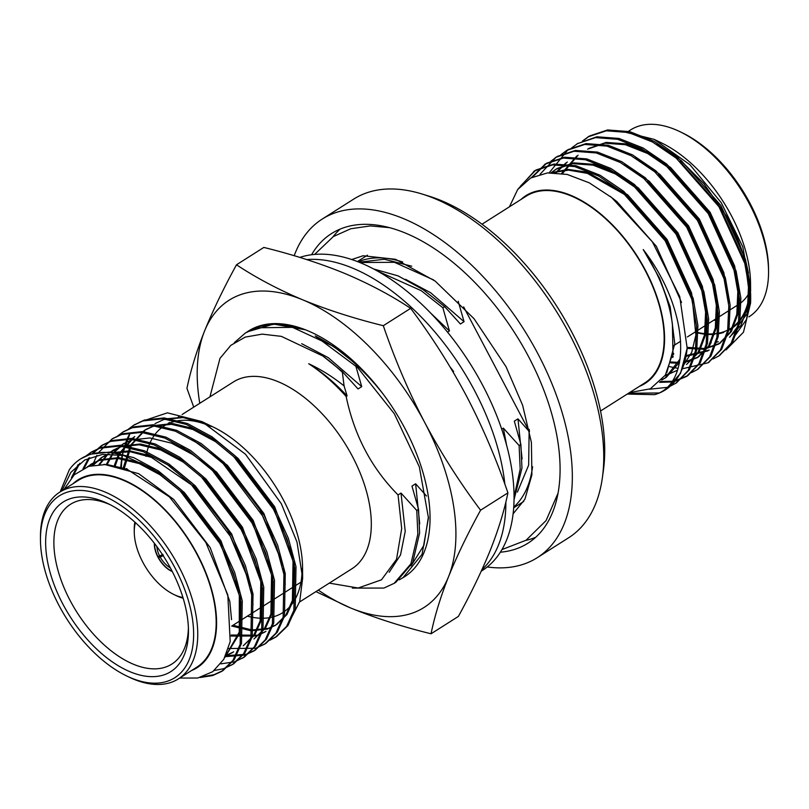 <?xml version="1.0" encoding="UTF-8"?>
<svg xmlns="http://www.w3.org/2000/svg" width="809" height="809" viewBox="0 0 809 809"><rect width="100%" height="100%" fill="white"/><g stroke="black" fill="none" stroke-linecap="round" stroke-linejoin="round"><path stroke-width="1.21" d="M305.458 329.809A145.549 80.576 -122.4 0 0 248.606 330.942A145.549 80.576 -122.4 0 0 248.575 330.962L247.058 331.923L273.664 324.085L305.458 329.809A145.549 80.576 -122.4 0 1 383.274 394.256A145.549 80.576 -122.4 0 1 404.53 576.756L399.272 579.851M318.311 590.095A181.934 100.72 -122.4 0 0 350.428 607.893A181.934 100.72 -122.4 0 0 448.601 576.564A181.934 100.72 -122.4 0 0 424.735 422.531A181.934 100.72 -122.4 0 0 302.687 299.815A181.934 100.72 -122.4 0 0 204.515 331.144A181.934 100.72 -122.4 0 0 199.772 403.297M193.735 407.129L186.95 388.36C190.55 370.724 196.405 351.652 204.515 331.144C212.909 310.454 223.567 288.338 236.491 264.786L263.835 247.433C292.929 254.613 319.798 263.238 344.452 273.321C368.793 283.575 390.858 295.245 410.648 308.35C431.521 336.139 450.138 365.365 466.49 396.026C482.568 426.869 496.372 459.138 507.921 492.853C504.331 510.489 498.475 529.561 490.355 550.069C481.962 570.75 471.303 592.866 458.39 616.428L431.035 633.781C401.931 626.591 375.063 617.955 350.428 607.893L315.925 591.612M236.491 264.786C256.261 277.871 278.326 289.551 302.687 299.815C327.321 309.887 354.19 318.513 383.304 325.703C394.853 359.418 408.656 391.687 424.735 422.531C441.087 453.192 459.694 482.417 480.576 510.206C467.653 533.758 456.994 555.874 448.601 576.564C440.49 597.072 434.635 616.145 431.035 633.781M410.648 308.35L383.304 325.703M507.921 492.853L480.576 510.206M383.274 394.256C362.614 367.893 339.952 348.477 315.277 336.008L357.598 367.539L394.286 413.692L419.325 466.813L428.467 517.962L422.065 554.357L402.963 577.747M411.124 565.744L423.906 545.286L428.446 516.769M481.274 571.154L482.174 570.588A181.934 100.72 -122.4 0 0 482.862 385.64A181.934 100.72 -122.4 0 0 299.785 257.404M504.867 484.227A181.934 100.72 -122.4 0 0 474.681 390.838A181.934 100.72 -122.4 0 0 306.732 259.578M481.962 569.647A181.934 100.72 -122.4 0 0 505.868 501.914M450.188 367.094L453.637 371.533L452.979 371.796M163.489 555.48L160.192 557.037A18.051 9.991 -122.4 0 0 170.386 567.898M156.865 546.591A18.051 9.991 -122.4 0 0 159.646 556.005L162.882 554.327M159.646 556.005L157.917 556.552A21.246 11.761 -122.4 0 1 154.549 543.527M160.192 557.037L158.463 557.593L162.74 555.055M172.317 571.569A21.246 11.761 57.6 0 1 157.988 557.209A21.246 11.761 57.6 0 1 154.367 543.284M135.416 522.634A49.491 27.395 -122.4 0 0 134.264 532.089A49.491 27.395 -122.4 0 0 142.748 562.063A49.491 27.395 -122.4 0 0 173.884 594.514A49.491 27.395 -122.4 0 0 182.925 597.497M299.583 601.977L351.935 568.757A110.621 61.241 -122.4 0 0 352.36 456.316A110.621 61.241 -122.4 0 0 241.446 378.207A110.621 61.241 -122.4 0 0 233.407 381.959L182.106 414.511M329.293 583.127L358.175 588.022L381.484 579.8L396.552 559.282L401.699 528.57L398.058 494.936C371.574 468.239 354.271 435.424 346.151 396.501C334.36 383.254 321.881 372.332 308.704 363.737C320.708 369.278 332.489 376.66 344.078 385.903L342.288 371.553L322.831 355.99L281.36 336.362L262.187 334.127L245.208 337.11L230.868 345.312L219.967 358.377L209.935 396.845M322.831 355.99A145.549 80.576 57.6 0 1 341.863 371.827M308.704 363.737C321.8 371.827 334.592 382.546 347.091 395.904L344.078 385.903M416.766 510.459L417.849 534.071L410.911 563.822L394.135 583.35L395.914 582.227L412.691 562.69L419.618 532.949L418.546 509.336L416.766 510.459L401.001 493.065L405.228 531.341L400.516 554.964L389.169 572.297M301.706 343.683L328.292 357.669L361.714 386.621L355.727 365.729M355.242 363.838L355.606 363.099M394.135 583.35L383.87 588.072L352.34 588.082M234.357 342.642L245.481 332.924L256.402 327.787L292.494 327.342L333.5 346.343L355.131 363.393M426.535 496.028L415.624 483.782L419.729 523.898M430.56 312.982L449.44 330.962L442.857 307.733L444.637 306.611L422.996 289.551L398.089 275.889L373.637 268.972M377.51 271.076L421.226 290.684L442.857 307.733M517.396 492.084L528.651 465.135L529.167 429.336L529.45 431.703L517.962 418.84L514.312 421.165L520.885 444.394L519.115 445.516L503.34 428.123L506.626 445.334M405.542 279.307L430.631 292.727L464.053 321.679L458.197 301.241M519.115 445.516L520.187 469.129L514.059 497.141M359.803 262.51L394.418 262.298L433.614 279.924M517.962 418.84L522.078 458.956M346.151 396.501L347.091 395.904M342.288 371.553L358.053 388.947L361.714 386.621M401.001 493.065L398.058 494.936M415.624 483.782L411.963 486.108L418.546 509.336M447.549 332.155L449.44 330.962M444.637 306.611L460.402 324.004L464.053 321.679M503.34 428.123L501.701 429.164M297.702 327.109L276.617 323.944L258.172 326.664L245.481 332.924M411.761 266.222L384.315 259.254L359.075 262.217M514.039 499.74L521.967 468.007L520.885 444.394M726.057 349.923L743.471 332.226L750.57 303.112A127.498 70.585 -122.4 0 0 750.671 297.54A127.498 70.585 -122.4 0 0 726.866 216.681L703.901 183.683L677.507 157.29L653.894 141.201L629.756 131.634L607.61 129.966L589.589 135.963L583.117 140.786M672.461 355.899L673.219 356.193M719.403 355.566L732.438 342.46L739.729 322.922L740.882 298.228L736.119 271.086L709.544 212.706L666.758 164.106L643.155 148.017L619.006 138.45L596.87 136.782L577.414 143.678M708.664 362.381L721.689 349.286L728.98 329.738L730.143 305.054L725.38 277.912L698.794 219.532L656.018 170.921L632.405 154.832L608.267 145.276L586.12 143.597L568.1 149.594L549.21 172.772M697.914 369.207L710.99 356.031L718.25 336.493L719.393 311.829L714.63 284.728L688.044 226.348L645.269 177.747L621.666 161.648L597.517 152.092L575.381 150.423L557.35 156.41L550.878 161.244M660.427 381.464L672.057 381.272M675.454 380.665L687.862 375.588L700.24 362.857L707.501 343.319L708.644 318.655L703.881 291.543L677.305 233.164L634.529 184.563L610.916 168.464L586.778 158.908L564.631 157.239L546.611 163.226L532.585 177.009M676.425 382.839L689.46 369.733L696.741 350.186L697.904 325.501L693.141 298.359L666.555 239.98L623.779 191.379L600.177 175.29L576.028 165.724L553.892 164.055L535.861 170.052L520.369 186.242M628.553 393.235L658.647 392.972M665.827 389.574L680.511 373.394L687.175 348.224A127.498 70.585 57.6 0 1 665.281 389.918A127.498 70.585 57.6 0 1 654.602 394.661C692.777 384.083 689.015 308.502 643.236 249.556C659.274 274.453 668.992 299.3 672.41 324.126L672.946 352.906L665.332 375.154L650.345 388.805L629.554 392.598M750.57 303.112L745.534 265.109L718.958 206.74L676.182 158.129L652.57 142.04L628.431 132.484L606.285 130.805L588.254 136.802L582.379 141.1M672.218 357.163L672.936 357.436M713.083 358.943L718.786 355.97L731.154 343.238L738.405 323.691L739.557 299.037L734.794 271.935L708.209 213.556L665.433 164.955L641.82 148.856L617.682 139.3L595.535 137.631L577.515 143.618L571.639 147.916M669.528 366.629L678.073 368.378M682.28 368.803L707.986 362.826L720.374 350.105L727.655 330.557L728.808 305.883L724.045 278.751L697.469 220.372L654.683 171.771L631.081 155.672L606.942 146.116L584.796 144.447L566.765 150.434L560.89 154.741M691.584 372.575L697.186 369.673L709.604 356.961L716.905 337.414L718.068 312.719L713.305 285.567L686.72 227.187L643.944 178.587L620.331 162.498L596.193 152.931L574.046 151.263L556.026 157.259L540.078 174.238M659.547 382.344L671.551 381.99M674.918 381.322L686.507 376.448L698.895 363.726L706.166 344.179L707.319 319.504L702.556 292.383L675.98 234.013L633.194 185.403L609.592 169.314L585.453 159.747L563.307 158.079L545.276 164.075L531.422 177.596M649.475 389.22L666.737 387.43M670.327 386.115L675.808 383.244L688.176 370.502L695.427 350.964L696.569 326.31L691.816 299.209L665.231 240.829L622.455 192.218L598.842 176.129L574.703 166.573L552.557 164.905L534.537 170.891L517.77 189.417M627.228 394.074L654.602 394.661M680.005 131.705L682.311 132.818A107.708 59.623 57.6 0 1 768.53 268.699L768.55 271.258A110.621 61.241 -122.4 0 0 680.005 131.705A110.621 61.241 -122.4 0 0 665.352 126.234A110.621 61.241 -122.4 0 0 630.636 129.895L628.239 131.422M748.861 316.885L749.164 316.693A110.621 61.241 -122.4 0 0 768.55 271.258M750.024 288.206A110.621 61.241 57.6 0 1 730.749 328.383A110.621 61.241 57.6 0 1 695.376 331.872M713.791 320.182A110.621 61.241 -122.4 0 0 714.448 320.354M705.751 334.279A111.197 61.565 57.6 0 1 696.155 332.55A111.197 61.565 57.6 0 1 694.85 332.196M654.168 139.37L661.529 142.92A111.197 61.565 57.6 0 1 750.54 283.201L750.59 289.096L742.763 246.816L721.304 202.786L689.956 164.743L654.168 139.37L620.725 131.028M750.519 286.083A111.197 61.565 57.6 0 1 750.439 288.459M750.358 289.966A111.197 61.565 57.6 0 1 750.236 291.462M750.085 293.131A111.197 61.565 57.6 0 1 727.604 330.79M723.711 332.398A111.197 61.565 57.6 0 1 717.482 333.945M714.782 334.299A111.197 61.565 57.6 0 1 707.41 334.41M639.464 386.308A111.197 61.565 -122.4 0 0 653.561 287.68A111.197 61.565 -122.4 0 0 560.839 191.966A111.197 61.565 -122.4 0 0 520.935 199.51M482.012 224.204L526.244 196.132A110.621 61.241 57.6 0 1 560.961 192.481A110.621 61.241 57.6 0 1 651.063 282.634A110.621 61.241 57.6 0 1 644.773 382.94L600.541 411.002M509.427 206.811L517.679 189.539L530.643 178.02L547.501 172.914L567.21 174.441L589.245 182.824L611.705 197.578L652.408 241.891L679.732 296.539L687.175 348.224M726.866 216.681L744.361 256.716L750.641 293.9L750.671 297.54M750.641 295.689L746.485 319.515L734.926 335.735M730.021 336.898L747.031 313.781L750.55 293.151M750.59 291.493L750.6 289.096M715.803 342.237L718.301 341.742M710.514 342.794L711.273 342.763M715.793 342.298L718.23 341.843M729.506 337.222L740.882 325.521L747.546 307.551L748.568 284.849L744.149 259.891L719.595 206.184L679.691 161.102M687.154 348.406L704.174 349.245L718.766 344.037L730.143 332.337L736.797 314.367L737.818 291.665L733.399 266.717L708.856 213L669.387 168.282L647.615 153.488L625.347 144.7L604.91 143.193L587.577 149.169M672.734 354.342L673.543 354.554M685.971 356.415L708.017 350.863M723.468 276.648L722.659 273.533L698.106 219.815L658.202 174.734M576.827 155.985L561.679 173.369M670.792 362.897L679.378 363.19M684.454 362.604L697.277 357.679L708.654 345.979L715.308 327.999L716.329 305.306L711.91 280.349L687.367 226.631L647.453 181.56M566.088 162.801L555.47 172.742M551.505 172.681L557.27 168.403L573.905 162.862L594.332 164.379L616.61 173.156L638.382 187.961L677.851 232.668L702.394 286.386L706.813 311.344L705.792 334.046L699.138 352.016L686.528 364.495L697.904 352.795L704.568 334.825L705.59 312.122L701.17 287.165L676.617 233.457L637.158 188.74L615.376 173.935L593.108 165.157L572.681 163.64L556.046 169.182L551.162 172.681M664.877 375.841L677.487 370.229M691.23 297.105L690.421 293.991L665.878 240.273L626.409 195.556L587.374 173.369L568.596 170.143L552.345 172.671M661.792 379.947L665.038 378.127L680.096 358.994M747.031 313.781L749.812 284.343M748.436 273.027L745.372 259.113L720.829 205.405L681.36 160.688L656.716 144.386M687.225 347.374L704.902 348.527L719.99 343.259L731.366 331.559L738.03 313.589L739.052 290.886L734.633 265.939L710.08 212.221L670.621 167.503L648.838 152.709L626.571 143.921L606.143 142.414L588.8 148.391M672.896 353.26L673.735 353.503M686.123 355.596L709.25 350.075M728.575 303.092L723.883 272.754L699.34 219.037L659.871 174.319L635.227 158.028M578.061 155.207L562.477 173.5M671.055 361.987L679.52 362.462M684.626 361.997L698.501 356.9L709.877 345.2L716.531 327.22L717.563 304.528L713.144 279.57L688.59 225.853L649.121 181.145L624.487 164.844M567.311 162.022L556.107 172.772M665.261 375.255L677.012 370.532M683.706 364.98L691.756 352.188L695.902 335.057L691.655 293.202L667.101 239.494L627.632 194.777L587.223 172.165L567.948 169.364L551.536 172.671M662.075 379.613L666.272 377.348L679.58 362.169M681.562 302.515L656.352 246.31L616.893 201.593L610.158 196.365M666.798 372.636L674.787 343.724L670.165 306.844L659.638 278.357L643.236 249.556M749.771 291.806A94.602 52.373 57.6 0 1 738.546 304.477L687.357 336.959M535.689 537.287A183.34 101.499 57.6 0 1 525.789 540.422M333.075 236.724A183.34 101.499 57.6 0 1 340.134 229.099M311.586 254.734A183.34 101.499 57.6 0 1 331.488 233.589A183.34 101.499 57.6 0 1 344.826 227.38A183.34 101.499 57.6 0 1 522.28 345.301A183.34 101.499 57.6 0 1 527.953 543.193A183.34 101.499 57.6 0 1 500.346 552.203M294.193 255.715A200.561 111.035 57.6 0 1 322.265 219.047A200.561 111.035 57.6 0 1 336.857 212.251A200.561 111.035 57.6 0 1 530.977 341.256A200.561 111.035 57.6 0 1 537.176 557.735A200.561 111.035 57.6 0 1 487.22 566.967M322.265 219.047L353.695 199.105A200.561 111.035 57.6 0 1 368.277 192.32A200.561 111.035 57.6 0 1 422.197 194.059A200.561 111.035 57.6 0 1 602.341 477.957A200.561 111.035 57.6 0 1 568.606 537.793L537.176 557.735M422.197 194.059L429.124 196.203A193.978 107.385 57.6 0 1 603.352 470.777L602.341 477.957M513.725 507.091A145.842 80.738 -122.4 0 0 532.575 466.712M402.67 261.985A145.842 80.738 -122.4 0 0 358.094 261.833M134.264 532.089L134.243 529.531A52.393 29.013 57.6 0 1 134.86 522.118M183.147 598.225A52.393 29.013 57.6 0 1 176.19 595.626L173.884 594.514M110.408 504.816A94.602 52.373 -122.4 0 0 70.454 504.32A94.602 52.373 -122.4 0 0 70.1 600.49A94.602 52.373 -122.4 0 0 171.832 664.078A94.602 52.373 -122.4 0 0 188.396 627.713M62.859 604.09A100.427 55.599 57.6 0 1 50.421 517.335A100.427 55.599 57.6 0 1 108.062 503.643A100.427 55.599 57.6 0 1 188.457 630.342A100.427 55.599 57.6 0 1 142.172 675.576A100.427 55.599 57.6 0 1 62.859 604.09M58.936 605.344A107.708 59.623 -122.4 0 0 126.689 675.97A107.708 59.623 -122.4 0 0 193.341 626.813A107.708 59.623 -122.4 0 0 113.331 500.72A107.708 59.623 -122.4 0 0 40.47 540.099A107.708 59.623 -122.4 0 0 58.936 605.344M40.47 540.099L40.45 537.54A110.621 61.241 57.6 0 1 59.836 492.094A110.621 61.241 57.6 0 1 178.789 566.452A110.621 61.241 57.6 0 1 178.364 678.893A110.621 61.241 57.6 0 1 128.995 677.082L126.689 675.97M178.364 678.893L196.789 667.203A110.621 61.241 -122.4 0 0 197.214 554.762A110.621 61.241 -122.4 0 0 78.251 480.404L59.836 492.094M191.48 670.58A111.197 61.565 -122.4 0 0 189.498 540.827A111.197 61.565 -122.4 0 0 72.941 483.782M60.19 491.862L69.311 469.736A127.498 70.585 57.6 0 1 80.667 458.875A127.498 70.585 57.6 0 1 123.504 455.447L102.521 454.385L84.692 460.038L70.848 472.375L61.889 490.79M64.083 489.394L74.236 474.802L88.727 466.338L106.636 464.427L126.892 469.129L169.374 496.837L205.83 542.445L227.814 594.928L230.201 641.628L223.8 659.305L212.777 671.662L197.77 678.033L179.699 678.053M123.504 455.447L152.426 468.745L180.124 490.851L219.755 543.335L233.336 573.278L240.951 601.694L240.162 644.328L232.901 660.478L221.666 671.419L212.676 675.555L200.207 677.487M71.445 477.694L78.109 464.619M85.724 456.165L90.466 452.656L99.972 448.196L119.843 446.032L143.173 451.655L167.696 464.892L190.863 484.035L230.494 536.519L244.085 566.462L251.69 594.878L250.901 637.532L243.63 653.682L232.375 664.614L223.415 668.74L214.314 670.499M83.034 468.664L88.677 458.046M91.791 454.021L101.226 445.83L110.722 441.38L130.583 439.206L153.922 444.839L178.435 458.076L201.613 477.219L241.244 529.693L254.825 559.646L262.44 588.052L261.651 630.676L254.41 646.826L243.175 657.768L234.165 661.914L220.766 663.855M92.489 465.337L96.858 455.366M98.415 452.757L112.036 438.974L121.461 434.564L141.332 432.39L164.672 438.023L189.185 451.26L212.352 470.403L251.983 522.877L265.574 552.83L273.179 581.236L272.4 623.84L265.17 639.98L253.955 650.932L244.905 655.098L225.226 656.655M117.588 436.031L122.766 432.168L132.211 427.739L152.072 425.574L175.411 431.197L199.924 444.444L223.102 463.577L262.733 516.061L276.314 546.004L283.929 574.42L283.14 617.055L275.889 633.204L264.654 644.136L255.654 648.282L228.472 648.505M128.328 429.215L133.455 425.382L142.95 420.923L162.821 418.759L186.161 424.381L210.674 437.618L233.841 456.761L273.472 509.245L287.064 539.188L294.668 567.605L293.879 610.269L286.608 626.419L275.353 637.35L269.771 640.243M120.713 467.056L122.078 455.174M122.108 455.042L130.138 433.118A127.498 70.585 -122.4 0 0 122.533 455.164M122.513 455.255A127.498 70.585 -122.4 0 0 121.411 467.258M80.86 458.764L90.557 454.173L110.428 451.998L133.758 457.631L158.281 470.868L181.449 490.011L221.079 542.485L234.661 572.438L242.275 600.844L241.497 643.448L234.256 659.598L223.041 670.54L214.001 674.706L203.211 676.587M73.134 475.874L79.798 463.264M86.442 455.851L91.882 451.766L101.307 447.357L121.168 445.183L144.508 450.815L169.02 464.053L192.198 483.195L231.829 535.669L245.41 565.622L253.025 594.028L252.236 636.653L244.996 652.792L233.771 663.734L227.38 666.97M84.257 468.067L89.728 457.611M92.58 453.809L102.561 444.98L112.046 440.531L131.918 438.367L155.247 443.989L179.77 457.237L202.938 476.38L242.569 528.853L256.16 558.807L263.764 587.213L262.976 629.877L255.705 646.027L244.46 656.959L238.129 660.154M112.623 438.609L122.796 433.715L142.657 431.551L165.997 437.173L190.509 450.411L213.687 469.554L253.318 522.038L266.899 551.981L274.514 580.397L273.725 623.031L266.464 639.181L255.229 650.123L246.239 654.259L225.681 655.705M123.373 431.794L133.536 426.899L153.407 424.725L176.736 430.358L201.259 443.595L224.427 462.738L264.058 515.212L277.649 545.165L285.253 573.581L284.475 616.175L277.244 632.325L266.019 643.266L259.618 646.512M134.112 424.978L144.285 420.083L164.146 417.909L187.486 423.542L211.998 436.779L235.176 455.922L274.807 508.396L288.388 538.349L296.003 566.755L295.214 609.379L287.974 625.519L276.749 636.461L270.358 639.697M87.382 466.793L99.325 460.432L117.649 458.41L139.178 463.567L161.79 475.743L183.168 493.348L219.735 541.625L239.322 595.323L239.282 632.041L225.023 657.06M92.56 465.317L101.287 457.732L108.982 453.98M112.208 452.979L130.38 451.766L151.384 457.338L193.907 486.522L227.43 529.46L247.969 578.546M232.486 652.61L225.559 655.978M99.022 464.406L107.84 454.001M109.508 452.666L120.814 446.79L139.138 444.778L160.667 449.935L183.279 462.101L204.657 479.707L241.224 527.994L260.811 581.691L260.154 620.887L253.52 635.732L243.226 645.794L254.754 634.954L261.388 620.109L262.045 580.913L242.447 527.215L205.88 478.928L184.513 461.322L161.901 449.157L140.372 443.999L122.038 446.012L113.26 450.138L109.711 452.686M106.292 464.406L112.158 454.041M112.896 453.07L122.776 444.101L131.554 439.975L149.887 437.952L171.417 443.12L194.029 455.285L215.396 472.891L251.963 521.168L271.561 574.875L270.904 614.071L264.27 628.917L253.975 638.979L265.494 628.138L272.127 613.283L272.785 574.097L253.197 520.389L216.63 472.112L181.216 446.184M114.342 465.488L118.407 454.597M118.62 454.152L133.525 437.285M214.992 456.114L226.146 466.075L259.659 509.003L280.207 558.089M264.715 632.153L256.402 635.985L231.071 636.076M123.251 467.835L130.461 445.294L144.265 430.459L153.043 426.343L171.377 424.321L192.906 429.478L215.518 441.653L236.885 459.259L273.452 507.536L293.05 561.234L292.393 600.43L285.759 615.275L275.464 625.337L267.152 629.169L250.881 630.767L231.799 626.024M155.015 423.643L163.792 419.517L183.006 417.575L205.617 423.461M104.068 464.305L138.663 473.669L173.652 499.386L210.219 547.663L229.807 601.36L231.556 619.654M87.847 466.631L91.771 463.779L100.549 459.654L118.883 457.631L140.402 462.788L163.024 474.964L184.391 492.57L220.958 540.847L240.556 594.544L240.253 632.335L224.882 657.343M93.247 465.175L102.521 456.954L108.184 453.991M111.237 452.848L129.622 450.815L151.152 455.973L173.763 468.138L195.141 485.744L231.708 534.031L251.296 587.728L253.025 604.768M233.71 651.832L225.762 655.543M99.81 464.356L108.173 453.991M107.172 464.467L112.795 454.071M113.462 453.151L124.01 443.322M115.313 465.681L119.206 454.709M119.378 454.334L134.749 436.506M191.955 439.368L227.369 465.296L263.936 513.573L283.534 567.271L285.253 584.31M265.949 631.374L257.636 635.207L231.192 635.025M124.333 468.199L131.452 444.94L145.499 429.68L154.276 425.564L172.6 423.542L194.13 428.699L216.741 440.865L238.119 458.47L274.686 506.758L294.274 560.455L293.616 599.651L286.983 614.496L276.688 624.558L268.376 628.391L252.115 629.989L233.032 625.246M205.324 423.309L183.683 417.262L164.712 418.92M290.684 619.188L299.714 601.532L302.647 578.182L297.004 542.07L281.33 503.734L245.481 454.223L201.835 421.55L167.402 412.833L139.977 422.015M201.835 421.55L213.536 427.192A111.197 61.565 57.6 0 1 283.494 500.114A111.197 61.565 57.6 0 1 302.556 567.473L302.647 578.182M210.997 426.474A110.621 61.241 -122.4 0 0 168.859 423.39M167.2 424.169A110.621 61.241 -122.4 0 0 164.227 425.858A110.621 61.241 -122.4 0 0 146.004 456.377M247.382 616.145A110.621 61.241 -122.4 0 0 282.756 612.656A110.621 61.241 -122.4 0 0 302.141 568.565M463.638 306.884L529.45 431.703M158.463 557.593A21.246 11.761 -122.4 0 0 172.175 571.296M513.098 513.836L524.889 499.284L531.907 474.832L531.402 442.432L522.614 405.248L506.04 366.72L474.023 318.685L435.181 281.097L395.611 259.315L363.069 255.755L351.733 259.527M389.574 227.663L370.32 225.923L350.813 228.745L333.369 236.541L314.62 254.41M558.048 493.166L546.065 520.591L526.083 540.24L501.934 549.594M665.281 389.918L666.343 389.24M675.768 383.264L677.093 382.424M686.507 376.448L687.842 375.609M697.247 369.632L698.582 368.783M707.996 362.816L709.331 361.977M718.746 355.99L720.071 355.151M533.768 171.366L535.103 170.517M544.508 164.551L545.842 163.701M555.257 157.725L556.582 156.885M566.007 150.909L567.331 150.07M576.746 144.093L578.081 143.244M587.486 137.277L588.821 136.428M698.501 356.9L697.277 357.679M556.572 168.838L555.338 169.617M666.272 377.348L665.038 378.127M673.614 345.676L680.662 341.206M513.675 507.84L523.706 501.479M357.396 261.56L367.428 255.199M126.821 468.553L126.275 468.896M300.968 582.136L231.698 626.095M134.769 424.553L133.455 425.382M124.03 431.369L122.695 432.208M113.28 438.185L111.945 439.034M102.541 445.001L101.206 445.85M91.791 451.827L90.466 452.666M276.769 636.45L275.434 637.3M266.03 643.266L264.695 644.116M255.28 650.092L253.955 650.932M244.53 656.908L243.206 657.747M233.791 663.724L232.456 664.563M223.051 670.54L221.717 671.389M90.547 464.558L91.771 463.779M101.287 457.732L102.521 456.954M112.036 450.916L113.26 450.138M179.426 416.21L178.253 416.948M169.536 422.49L168.1 423.39M166.876 424.169L164.227 425.858"/></g></svg>
